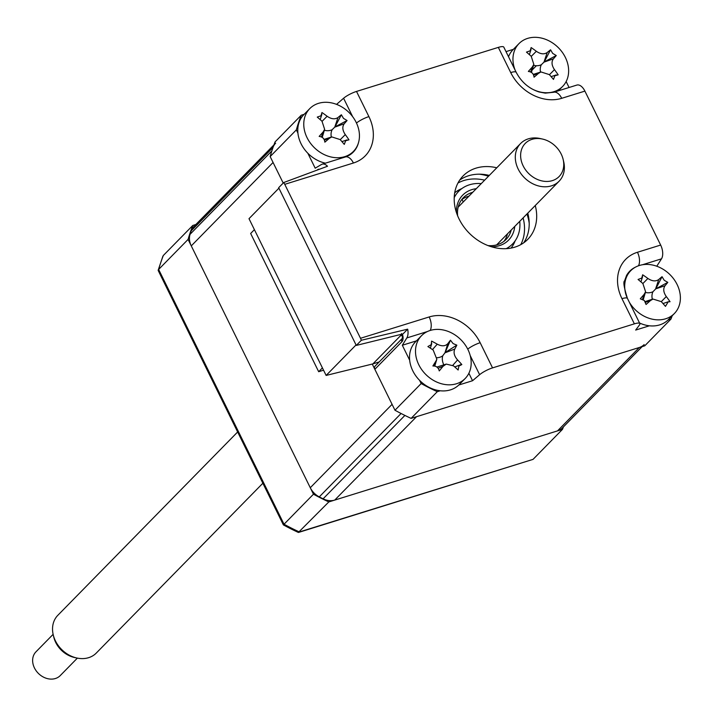 <?xml version="1.0" encoding="UTF-8"?>
<svg xmlns="http://www.w3.org/2000/svg" width="716" height="716" viewBox="0 0 716 716"><rect width="100%" height="100%" fill="white"/><g stroke="black" fill="none" stroke-linecap="round" stroke-linejoin="round"><path stroke-width="1.07" d="M523.682 242.822A45.287 36.579 44.4 0 0 527.782 213.144M489.305 175.411A45.287 36.579 44.4 0 0 468.524 175.769A45.287 36.579 44.4 0 0 459.717 180.083M535.264 205.519A45.287 36.579 -135.6 0 1 527.773 239.35A45.287 36.579 -135.6 0 1 514.876 247.136A45.287 36.579 -135.6 0 1 463.78 226.748A45.287 36.579 -135.6 0 1 463.109 175.93A45.287 36.579 -135.6 0 1 476.006 168.144A45.287 36.579 -135.6 0 1 496.788 167.786M374.844 369.304L401.953 341.666A3.392 2.748 -135.6 0 1 402.204 338.498L375.148 366.082A3.392 2.748 44.4 0 0 374.844 369.304L394.981 410.241A215.113 173.746 -135.6 0 0 411.1 418.377L644.767 345.801L670.937 319.112L667.983 320.034M536.365 65.729L532.131 70.043M506.015 51.624L513.381 49.341M566.15 81.552L569.077 87.486M553.674 92.275L576.863 85.07A11.322 6.122 72.7 0 1 584.9 91.111L561.702 98.316A11.322 6.122 -107.3 0 0 553.674 92.275L545.27 93.134L539.085 91.97C529.017 88.677 521.382 82.134 516.2 72.325L503.813 47.149A11.322 2.658 -26.2 0 0 498.327 47.381L356.514 91.433L368.901 116.61A11.322 2.658 153.8 0 0 356.461 123.018M336.565 104.375L343.59 98.244A11.322 2.658 -26.2 0 1 356.514 91.433M368.901 116.61A41.367 33.41 -135.6 0 1 353.418 163.006L284.753 184.334A11.322 6.122 -107.3 0 0 283.733 182.535L327.507 166.246A11.322 6.122 -107.3 0 0 322.191 164.17A11.322 6.122 -107.3 0 0 321.484 164.483L315.192 168.188L307.835 153.242M297.928 133.104L296.343 129.891A215.113 173.746 -135.6 0 1 301.239 115.222L304.184 114.309M296.343 129.891L270.165 156.58A215.113 173.746 -135.6 0 1 275.06 141.911L301.239 115.222M283.733 182.535L278.676 187.681L356.291 345.425L403.045 333.889L407.673 329.163L361.347 340.27L356.291 345.425M361.347 340.27A11.322 6.122 -107.3 0 0 360.497 338.283L429.17 316.955A11.322 6.122 72.7 0 1 430.182 330.461M284.753 184.334L360.497 338.283M440.233 390.766L437.279 391.688A215.113 173.746 -135.6 0 1 421.16 383.552L419.576 380.339M429.17 316.955A41.367 33.41 -135.6 0 1 480.159 342.713L492.545 367.89A11.322 2.658 153.8 0 0 479.622 374.701L472.551 380.733L458.786 385.011M472.551 380.733L468.882 373.269M416.461 340.861L402.32 345.255L406.831 337.934A11.322 6.122 -107.3 0 0 407.673 329.163M409.668 360.202L402.32 345.255M492.545 367.89L634.367 323.847L621.971 298.67A41.367 33.41 -135.6 0 1 637.455 252.265L660.653 245.06L584.9 91.111M649.43 325.798L635.665 330.067L639.406 325.073A11.322 2.658 153.8 0 0 639.844 323.614A11.322 2.658 153.8 0 0 634.367 323.847M660.653 245.06A11.322 6.122 72.7 0 1 661.503 258.834L656.769 266.227M672.217 315.729A215.113 173.746 -135.6 0 1 670.937 319.112M437.279 391.688L411.1 418.377M421.16 383.552L394.981 410.241M273.924 144.909L193.857 226.542A16.978 13.72 44.4 0 0 191.235 230.82A215.113 173.746 44.4 0 0 190.071 234.302A16.978 13.72 44.4 0 0 191.27 245.883L273.073 162.478L283.205 183.063L270.165 156.58M402.159 335.249L400.459 335.777L372.884 363.898L326.129 375.435L248.998 218.675L278.918 188.174L356.049 344.933L326.129 375.435M379.229 361.92L372.884 363.898M402.079 334.121L400.459 335.777M322.424 367.89L318.674 371.711L250.654 233.479L254.404 229.657M323.56 370.199L318.674 371.711M195.862 224.502L192.783 225.459A215.113 173.746 44.4 0 0 188.093 239.412L313.456 494.201A215.113 173.746 44.4 0 0 328.814 501.925L562.481 429.349L533.035 459.377L298.688 532.4M328.814 501.925L298.375 532.444A214.639 173.362 44.4 0 1 283.375 524.9L158.164 270.433L158.639 269.44L158.164 270.433M313.456 494.201L283.375 524.9M188.093 239.412L158.639 269.44L284.01 524.219A215.113 173.746 44.4 0 0 299.369 531.952L298.375 532.444M463.261 201.966L462.008 199.433L463.261 201.966M458.249 191.781L457.694 190.662L458.249 191.781M192.783 225.459L163.329 255.487A215.113 173.746 44.4 0 0 158.639 269.44M562.481 429.349A215.113 173.746 44.4 0 0 563.42 426.897M162.747 256.802L163.329 255.487L162.747 256.802M552.671 53.387L556.269 55.544A77.346 16.414 144.9 0 1 553.414 58.819C551.284 61.782 551.642 65.389 554.47 69.64A77.346 61.048 46.1 0 1 558.158 74.858L554.864 75.753L553.477 79.422A77.346 26.608 -134.5 0 0 549.36 74.616L540.983 71.94L538.477 73.363A77.346 16.414 144.9 0 1 534.047 77.194C533.68 73.775 531.782 71.851 528.354 71.439A77.346 18.025 -54.3 0 1 532.265 67.089L533.823 64.359L531.209 56.269A77.346 26.608 -134.5 0 0 526.466 52.125L530.171 50.809L531.147 47.569A77.346 61.048 46.1 0 1 536.32 51.292C540.508 54.165 544.142 54.577 547.203 52.537A77.346 18.025 -54.3 0 1 550.577 49.798L552.671 53.387M540.535 72.083A13.344 10.776 -135.6 0 1 541.35 64.717L544.214 61.907L556.269 55.544M530.78 88.229A30.564 24.693 44.4 0 0 562.302 86.761A30.564 24.693 44.4 0 0 562.624 86.439A30.564 24.693 44.4 0 0 558.489 47.811A30.564 24.693 44.4 0 0 519.297 43.309A30.564 24.693 44.4 0 0 518.975 43.631A30.564 24.693 44.4 0 0 515.117 70.132M518.975 43.631L512.987 49.735A30.564 24.693 44.4 0 0 508.521 56.716M529.384 54.649L531.084 49.323M541.35 64.717A13.344 10.776 -135.6 0 1 533.545 65.299M544.214 61.907L550.577 49.798M551.114 76.63L556.234 74.929M343.474 118.364L347.072 120.521A77.346 16.414 144.9 0 1 344.217 123.787C342.087 126.75 342.445 130.357 345.282 134.608A77.346 61.048 46.1 0 1 348.96 139.835L345.667 140.73L344.28 144.399A77.346 26.608 -134.5 0 0 340.172 139.584L331.794 136.917L329.288 138.34A77.346 16.414 144.9 0 1 324.849 142.162C324.482 138.743 322.585 136.828 319.157 136.416A77.346 18.025 -54.3 0 1 323.068 132.066L324.634 129.336L322.012 121.246A77.346 26.608 -134.5 0 0 317.269 117.102L320.974 115.786L321.949 112.537A77.346 61.048 46.1 0 1 327.123 116.261C331.32 119.142 334.945 119.554 338.006 117.514A77.346 18.025 -54.3 0 1 341.38 114.766L343.474 118.364M331.338 137.051A13.344 10.776 -135.6 0 1 332.161 129.694L335.016 126.875L347.072 120.521M349.292 112.779A30.564 24.693 44.4 0 0 310.1 108.286A30.564 24.693 44.4 0 0 309.777 108.608A30.564 24.693 44.4 0 0 313.912 147.236A30.564 24.693 44.4 0 0 353.104 151.738A30.564 24.693 44.4 0 0 353.427 151.416A30.564 24.693 44.4 0 0 349.292 112.779M309.777 108.608L303.799 114.703A30.564 24.693 44.4 0 0 307.934 153.34A30.564 24.693 44.4 0 0 325.404 163.167M320.186 119.617L321.887 114.291M332.161 129.694A13.344 10.776 -135.6 0 1 324.348 130.276M335.016 126.875L341.38 114.766M341.926 141.607L347.036 139.897M275.66 143.146A16.978 13.72 44.4 0 0 273.029 147.424A215.113 173.746 44.4 0 0 271.874 150.906L190.071 234.302M372.257 364.05L392.082 404.334L310.279 487.73A16.978 13.72 44.4 0 0 319.273 496.886A215.113 173.746 44.4 0 0 323.104 498.819A16.978 13.72 44.4 0 0 334.73 500.09L557.522 430.889A16.978 13.72 44.4 0 0 562.364 427.971L642.163 346.607M319.273 496.886L401.076 413.49A215.113 173.746 44.4 0 0 404.907 415.423L323.104 498.819M334.73 500.09L416.533 416.685L639.325 347.493A16.978 13.72 44.4 0 0 644.167 344.575M191.27 245.883L310.279 487.73M457.336 336.601A30.564 24.693 44.4 0 0 421.527 335.697A30.564 24.693 44.4 0 0 419.272 338.444A30.564 24.693 44.4 0 0 429.358 377.609A30.564 24.693 44.4 0 0 465.167 378.513A30.564 24.693 44.4 0 0 467.423 375.766A30.564 24.693 44.4 0 0 457.336 336.601M431.247 344.638L431.596 341.12A77.346 60.609 31.7 0 1 437.252 344.181C441.781 346.481 445.307 346.311 447.822 343.662A77.346 10.946 -61.6 0 1 450.462 340.207L453.103 343.582L456.835 345.148A77.346 23.494 137.5 0 1 454.776 349.059C453.3 352.496 454.239 356.12 457.578 359.942A77.346 60.609 31.7 0 1 461.829 364.569L458.884 366.064L458.133 370.002A77.346 26.17 -144 0 0 453.532 365.867L446.229 364.086L442.962 366.377A77.346 23.494 137.5 0 1 439.257 370.915C438.398 367.532 436.277 365.885 432.885 365.974A77.346 10.946 -61.6 0 1 436.008 360.98L436.832 359.181L433.207 350.106A77.346 26.17 -144 0 0 427.891 346.553L431.247 344.638M443.822 364.847A13.344 10.776 -135.6 0 1 442.757 355.771L445.146 352.541L456.835 345.148M421.527 335.697L415.54 341.8A30.564 24.693 44.4 0 0 423.371 383.713A30.564 24.693 44.4 0 0 459.189 384.608L465.167 378.513M442.757 355.771A13.344 10.776 -135.6 0 1 437.109 357.705M454.758 366.941L460.648 364.721M445.146 352.541L450.462 340.207M629.319 302.224A30.564 24.693 44.4 0 0 635.235 309.733A30.564 24.693 44.4 0 0 674.347 313.554A30.564 24.693 44.4 0 0 674.365 313.536A30.564 24.693 44.4 0 0 669.854 274.523A30.564 24.693 44.4 0 0 630.733 270.711A30.564 24.693 44.4 0 0 630.715 270.729A30.564 24.693 44.4 0 0 626.652 296.675M644.319 300.487L640.292 298.814A77.346 17.265 -55.1 0 1 644.123 294.383L645.599 291.752L642.878 283.545A77.346 26.617 -135.5 0 0 638.063 279.464L641.742 278.077L642.655 274.801A77.346 61.057 44.5 0 1 647.882 278.461C652.115 281.272 655.74 281.63 658.747 279.517A77.346 17.265 -55.1 0 1 662.04 276.689L664.197 280.269L667.813 282.364A77.346 17.175 144.1 0 1 665.048 285.711C662.98 288.727 663.401 292.343 666.292 296.549A77.346 61.057 44.5 0 1 670.042 301.713L668.207 301.803L665.459 306.376A77.346 26.617 -135.5 0 0 661.289 301.633L653.028 299.064L650.423 300.577A77.346 17.175 144.1 0 1 646.065 304.479L644.319 300.487M640.945 281.88L642.601 276.636M639.54 322.997A30.564 24.693 44.4 0 0 668.368 319.658A30.564 24.693 44.4 0 0 668.386 319.64A30.564 24.693 44.4 0 0 668.404 319.622M667.813 282.364L655.793 288.834L662.04 276.689M655.793 288.834L665.048 285.711M652.339 299.279A13.344 10.776 -135.6 0 1 652.983 291.698L655.534 289.094L658.747 279.517M662.998 303.548L668.198 301.794M652.983 291.698A13.344 10.776 -135.6 0 1 645.385 292.459M515.117 240.88A39.622 32.005 -135.6 0 1 511.072 248.076M454.705 192.792A39.622 32.005 -135.6 0 1 461.82 188.603M529.196 223.106A50.943 41.152 44.4 0 0 526.976 213.968M488.5 176.226A50.943 41.152 44.4 0 0 479.326 174.185M514.75 226.426A32.122 25.946 -135.6 0 1 499.41 245.66A32.122 25.946 -135.6 0 1 491.48 246.787M456.378 212.348A32.122 25.946 -135.6 0 1 471.835 189.633A32.122 25.946 -135.6 0 1 476.274 188.693M472.73 192.309A29.857 24.12 44.4 0 0 471.871 192.559A29.857 24.12 44.4 0 0 463.368 197.688A29.857 24.12 44.4 0 0 457.649 215.829M487.981 245.579A29.857 24.12 44.4 0 0 497.504 244.639A29.857 24.12 44.4 0 0 506.006 239.511A29.857 24.12 44.4 0 0 511.206 230.051M461.632 199.728A29.857 24.12 -135.6 0 1 468.13 196.372A29.857 24.12 -135.6 0 1 468.989 196.121M507.465 233.864A29.857 24.12 -135.6 0 1 504.001 241.283M506.239 248.658A37.662 30.421 44.4 0 0 519.744 221.342M481.268 183.6A37.662 30.421 44.4 0 0 469.454 184.8A37.662 30.421 44.4 0 0 454.213 197.634M552.403 180.611A23.682 19.126 44.4 0 0 563.116 159.328A23.682 19.126 44.4 0 0 542.433 139.038A23.682 19.126 44.4 0 0 531.961 139.351A23.682 19.126 44.4 0 0 523.199 165.96A23.682 19.126 44.4 0 0 552.403 180.611M563.116 159.328L563.671 161.628A26.948 21.766 -135.6 0 1 559.08 181.238A26.948 21.766 -135.6 0 1 551.481 185.838A26.948 21.766 -135.6 0 1 521.033 173.773A26.948 21.766 -135.6 0 1 520.613 143.495A26.948 21.766 -135.6 0 1 528.211 138.886A26.948 21.766 -135.6 0 1 540.124 138.528L542.433 139.038M237.649 431.972L57.844 615.295A26.948 21.766 44.4 0 0 53.252 634.904A26.948 21.766 44.4 0 0 76.8 658.004A26.948 21.766 44.4 0 0 88.712 657.646A26.948 21.766 44.4 0 0 96.311 653.037L262.87 483.228M53.118 634.34L35.97 651.82A16.978 13.72 44.4 0 0 36.239 670.901A16.978 13.72 44.4 0 0 55.427 678.508A16.978 13.72 44.4 0 0 60.225 675.609L77.373 658.12M76.8 658.004L74.491 657.494A23.682 19.126 -135.6 0 1 53.807 637.204L53.252 634.904M401.953 341.666A6.793 3.669 -107.3 0 0 402.347 334.059M319.372 169.253A6.793 3.669 -107.3 0 0 317.421 169.862A3.392 2.748 44.4 0 0 317.465 169.96M561.702 98.316A41.367 33.41 -135.6 0 1 510.714 72.567A11.322 2.658 -26.2 0 1 516.2 72.325M510.714 72.567L498.327 47.381M352.666 116.699L343.59 98.244M353.418 163.006A11.322 6.122 -107.3 0 0 345.389 156.965L349.059 155.363A30.188 24.38 44.4 0 0 358.483 142.69M480.159 342.713A11.322 2.658 153.8 0 0 467.727 349.122M479.622 374.701L470.188 355.539M427.371 331.553L406.831 337.934M621.971 298.67A11.322 2.658 -26.2 0 1 627.458 298.438C624.021 287.537 623.063 281.674 624.594 280.842L626.527 275.508A30.188 24.38 44.4 0 1 635.387 267.184M637.455 252.265A11.322 6.122 72.7 0 1 638.457 265.797M661.503 258.834L642.476 264.75M299.369 531.952L533.035 459.377M531.29 56.349L536.32 51.292M553.414 58.819L543.954 62.158L547.203 52.537M549.441 74.706L554.47 69.64M533.617 75.082L538.477 73.363M530.619 71.967L532.265 67.089M324.42 140.059L329.288 138.34M321.421 136.944L323.068 132.066M322.102 121.317L327.123 116.261M344.217 123.787L334.757 127.135L338.006 117.514M340.243 139.674L345.282 134.608M639.325 347.493L557.522 430.889M273.029 147.424L191.235 230.82M438.129 368.239L442.962 366.377M434.433 366.001L436.008 360.98M432.455 349.587L437.252 344.181M454.776 349.059L444.94 352.845L447.822 343.662M452.816 365.294L457.578 359.942M661.298 301.642L666.292 296.549M645.572 302.304L650.423 300.577M642.494 299.27L644.123 294.383M642.878 283.545L647.882 278.461M457.954 183.028A45.287 36.579 -135.6 0 1 463.852 180.53A45.287 36.579 -135.6 0 1 484.634 180.172M523.11 217.915A45.287 36.579 -135.6 0 1 520.765 244.639M401.524 333.54C402.401 336.422 402.625 338.077 402.195 338.516L402.258 338.444M345.389 156.965L322.191 164.17M639.844 323.614L627.458 298.438M162.908 256.158L158.209 270.129M558.319 90.834L562.624 86.439M540.983 71.94L533.286 74.392M533.823 64.359L531.433 72.414M331.785 136.917L324.088 139.369M324.634 129.336L322.236 137.391M446.229 364.086L436.93 367.048M436.832 359.181L434.782 366.073M431.721 343.635L430.468 347.842M668.386 319.64L674.365 313.536M653.019 299.064L645.179 301.561M645.599 291.752L643.245 299.655M559.08 181.238L496.644 244.89M520.613 143.495L458.168 207.148"/></g></svg>
